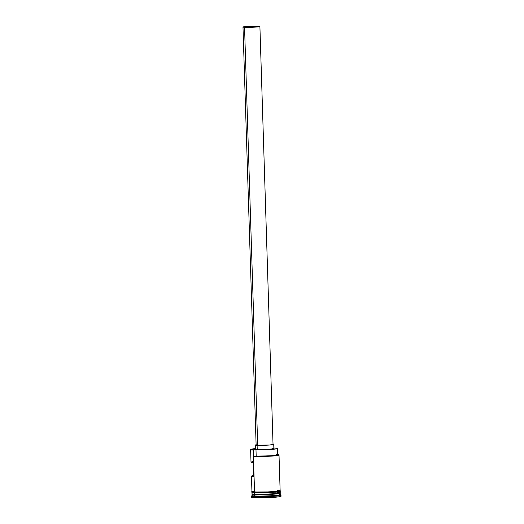<?xml version="1.0" encoding="UTF-8"?>
<svg xmlns="http://www.w3.org/2000/svg" width="524" height="524" viewBox="0 0 524 524"><rect width="100%" height="100%" fill="white"/><g stroke="black" fill="none" stroke-linecap="round" stroke-linejoin="round"><path stroke-width="0.79" d="M250.917 449.323L250.642 449.612A14.102 0.858 -1.8 0 0 253.23 450.083L253.446 449.782A13.821 0.845 178.2 0 1 250.917 449.323A13.821 0.845 178.2 0 1 255.529 448.596L251.088 449.225L253.446 449.782L253.23 450.083L253.59 449.789A13.821 0.845 178.2 0 1 253.446 449.782A13.821 0.845 -1.8 0 0 253.59 449.789L255.987 449.782L256.184 456.116L253.786 456.122L270.587 455.867L277.792 455.179L278.722 454.825L277.596 454.544M276.017 448.151L276.102 448.105A13.821 0.845 -1.8 0 0 275.971 448.099L273.856 448.02A13.821 0.845 178.2 0 1 275.971 448.099A13.821 0.845 178.2 0 1 276.102 448.105L276.017 448.151M257.186 26.351A7.054 0.432 178.2 0 1 258.489 26.56A7.054 0.432 178.2 0 1 253.59 27.124A7.054 0.432 178.2 0 1 245.697 27.209L244.394 27.012L244.852 26.829L248.559 26.475L258.489 26.547L245.697 27.209A7.054 0.432 178.2 0 1 244.394 26.999A7.054 0.432 178.2 0 1 249.293 26.436A7.054 0.432 178.2 0 1 257.186 26.351L257.205 26.848L257.186 26.351M242.985 27.058L251.69 27.287L259.897 26.501L251.199 26.272L242.985 27.058L256.118 444.987A8.463 0.517 -1.8 0 0 257.684 445.236L244.551 27.294A8.463 0.517 178.2 0 1 242.985 27.045A8.463 0.517 178.2 0 1 248.861 26.37A8.463 0.517 178.2 0 1 258.339 26.266A8.463 0.517 178.2 0 1 259.904 26.514A8.463 0.517 178.2 0 1 254.022 27.189A8.463 0.517 178.2 0 1 244.551 27.294L257.684 445.236L256.125 445L257.408 444.673M273.869 448.642L268.458 449.337L257.238 449.5L257.107 445.282A9.17 0.557 178.2 0 1 255.411 445.007A9.17 0.557 178.2 0 1 256.112 444.771L255.417 445.027L257.107 445.282L257.238 449.5L255.548 449.245A9.17 0.557 -1.8 0 0 257.238 449.5A9.17 0.557 -1.8 0 0 267.502 449.389A9.17 0.557 -1.8 0 0 273.875 448.655L273.738 444.431A9.17 0.557 178.2 0 1 267.371 445.164A9.17 0.557 178.2 0 1 257.107 445.282L269.886 445.014L273.142 444.653L273.738 444.418L272.938 444.228M252.018 494.132L252.064 495.54A14.102 0.858 -1.8 0 0 254.671 495.959A14.102 0.858 178.2 0 1 252.083 495.488L251.402 496.208A14.81 0.904 -1.8 0 0 254.114 496.706L254.671 495.959L254.736 494.401L268.118 494.335L280.071 493.11L278.198 493.759L269.388 494.427L254.625 494.551A14.102 0.858 178.2 0 1 252.018 494.132A14.102 0.858 178.2 0 1 252.155 494.008A13.965 0.852 -1.8 0 0 254.736 494.401L254.73 494.263A13.965 0.852 178.2 0 1 252.149 493.85L252.136 493.805M280.058 493.143L268.118 494.191L254.736 494.401A13.965 0.852 -1.8 0 0 270.371 494.23A13.965 0.852 -1.8 0 0 280.071 493.11A14.102 0.858 178.2 0 1 280.216 493.248A14.102 0.858 178.2 0 1 270.417 494.374A14.102 0.858 178.2 0 1 254.625 494.551L254.671 495.959A14.102 0.858 -1.8 0 0 270.463 495.783A14.102 0.858 -1.8 0 0 280.261 494.656L280.216 493.248M251.959 492.305L252.005 493.713A14.102 0.858 -1.8 0 0 254.612 494.125C257.821 494.387 264.371 494.25 274.275 493.713C281.002 493.005 282.108 492.573 277.596 492.409M254.094 491.073L251.946 491.623A14.102 0.858 -1.8 0 0 254.546 492.016L253.23 450.083A14.102 0.858 178.2 0 1 250.623 449.664L251.009 462.05A14.102 0.858 -1.8 0 0 253.144 462.437L253.59 476.513A14.102 0.858 178.2 0 1 251.454 476.12A14.102 0.858 178.2 0 1 253.564 475.602M254.579 493.136L254.612 494.125A14.102 0.858 -1.8 0 0 270.404 493.955A14.102 0.858 -1.8 0 0 280.202 492.829L280.157 491.42M280.641 496.136L280.812 496.483L276.98 497.073L263.749 497.754L254.147 497.689L254.114 496.706A14.81 0.904 178.2 0 1 251.376 496.267L251.409 497.25A14.81 0.904 -1.8 0 0 254.147 497.689L251.618 497.093M253.275 461.506L251.009 462.044L253.144 462.437L253.59 476.513L251.454 476.113L251.939 491.604L253.105 491.918M276.364 492.134L258.529 492.829L254.481 492.724L254.487 492.023L254.481 492.724L272.074 492.455L279.777 491.65L278.991 491.106M276.567 454.596L277.628 454.819L277.216 455.094L272.303 455.677L253.426 456.417L254.546 492.016L266.447 492.01L256.315 492.095L252.064 491.453M280.13 490.628L277.858 491.263L268.936 491.918L254.487 492.023M252.378 496.896L253.668 496.7M254.147 497.689A14.81 0.904 -1.8 0 0 270.731 497.505A14.81 0.904 -1.8 0 0 281.015 496.32L280.988 495.337A14.81 0.904 178.2 0 1 270.698 496.523A14.81 0.904 178.2 0 1 254.114 496.706L254.147 497.689M280.078 492.927L280.065 492.973A13.965 0.852 178.2 0 1 270.364 494.086A13.965 0.852 178.2 0 1 254.73 494.263L252.162 494.021M278.061 491.944L279.299 491.754M280.032 491.571L279.868 491.237M252.09 492.154L252.247 492.488M279.849 490.529L280.202 490.693L279.279 491.054L276.344 491.433L266.447 492.01L277.982 491.243L279.94 490.864L279.777 490.536M278.899 490.405L277.53 490.3M253.171 491.912L254.546 492.016A14.102 0.858 -1.8 0 0 270.338 491.846A14.102 0.858 -1.8 0 0 280.137 490.713L279.017 455.114A14.102 0.858 178.2 0 1 269.218 456.24A14.102 0.858 178.2 0 1 253.426 456.417L253.23 450.083L253.59 449.789L255.987 449.782L256.184 456.116A12.766 0.779 -1.8 0 0 269.991 455.828A12.766 0.779 -1.8 0 0 277.668 454.871L277.471 448.544A12.766 0.779 178.2 0 1 269.794 449.5A12.766 0.779 178.2 0 1 255.987 449.782L272.1 449.343L277.013 448.76L277.432 448.485L276.371 448.262A12.766 0.779 178.2 0 1 277.471 448.544M254.114 496.706A14.81 0.904 -1.8 0 0 271.124 496.503A14.81 0.904 -1.8 0 0 280.956 495.285L280.229 494.604A14.102 0.858 178.2 0 1 270.869 495.763A14.102 0.858 178.2 0 1 254.671 495.959L254.114 496.706M279.115 494.355A14.102 0.858 178.2 0 1 280.229 494.604M272.179 448.387L273.07 448.452M255.411 445.007L255.548 449.232L256.144 449.009M251.454 476.113L253.721 475.582M273.03 444.241A9.17 0.557 178.2 0 1 273.738 444.431M271.471 444.208L272.919 444.549L269.48 444.987L257.684 445.236A8.463 0.517 -1.8 0 0 267.155 445.131A8.463 0.517 -1.8 0 0 273.037 444.457L259.904 26.514M253.426 456.417A14.102 0.858 -1.8 0 0 269.624 456.221A14.102 0.858 -1.8 0 0 278.991 455.061L278.696 454.793A13.821 0.845 178.2 0 1 269.637 455.919A13.821 0.845 178.2 0 1 253.786 456.122L253.426 456.417M277.654 454.55A13.821 0.845 178.2 0 1 278.696 454.793M251.933 491.479L251.527 491.971L252.044 492.449L262.668 492.809L279.233 491.774L280.543 491.204L280.13 490.595"/></g></svg>
